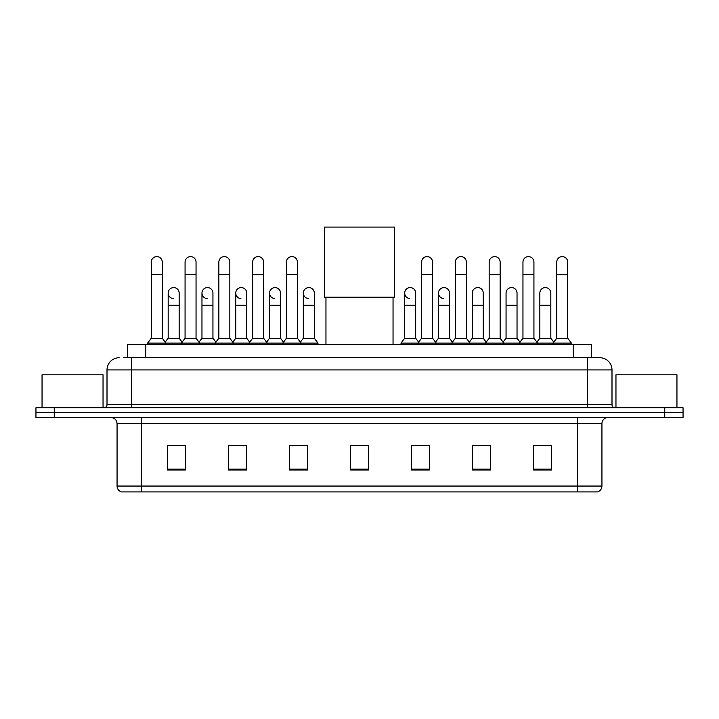 <?xml version="1.0" encoding="UTF-8"?>
<svg xmlns="http://www.w3.org/2000/svg" width="719" height="719" viewBox="0 0 719 719"><rect width="100%" height="100%" fill="white"/><g stroke="black" fill="none" stroke-linecap="round" stroke-linejoin="round"><path stroke-width="1.08" d="M127.443 357.729L127.443 344.311L591.557 344.311L591.557 357.729M123.749 357.729L599.799 357.729A12.196 12.196 0 0 1 611.995 369.926L611.995 404.689C612.157 406.532 613.181 407.547 615.051 407.745M123.47 357.729L131.397 357.729L131.397 369.926L107.005 369.926L107.005 404.689A3.047 3.047 0 0 1 103.949 407.745M119.201 357.729A12.196 12.196 0 0 0 107.005 369.926M54.249 407.745L35.95 407.745L35.95 412.625L54.249 412.625L35.95 412.625L35.95 417.505L54.249 417.505L54.249 412.625L664.751 412.625L54.249 412.625L54.249 407.745L664.751 407.745L664.751 412.625L683.05 412.625L664.751 412.625L664.751 417.505L54.249 417.505M664.751 417.505L683.05 417.505L683.05 407.745L664.751 407.745M611.995 369.926L587.603 369.926L587.603 357.729L599.799 357.729M601.938 486.053C601.767 488.974 600.302 490.924 597.543 491.913L577.537 491.913L577.537 486.053L601.938 486.053L601.938 423.599A6.103 6.103 0 0 1 608.031 417.505M577.537 491.913L121.457 491.913A6.103 6.103 0 0 1 117.062 486.053L117.062 423.599C116.703 419.896 114.672 417.865 110.969 417.505M551.617 470.01L551.617 445.618L533.318 445.618L533.318 470.01L551.617 470.01M490.628 470.01L490.628 445.618L472.329 445.618L472.329 470.01L490.628 470.01M429.638 470.01L429.638 445.618L411.34 445.618L411.34 470.01L429.638 470.01M185.682 470.01L185.682 445.618L167.383 445.618L167.383 470.01L185.682 470.01M246.671 470.01L246.671 445.618L228.372 445.618L228.372 470.01L246.671 470.01M307.66 470.01L307.66 445.618L289.362 445.618L289.362 470.01L307.66 470.01M368.649 470.01L368.649 445.618L350.351 445.618L350.351 470.01L368.649 470.01M488.552 445.744L483.86 445.744M533.318 445.744L551.437 445.744M539.232 445.744L534.541 445.744M302.717 445.744L298.026 445.744M235.14 445.744L230.448 445.744M184.459 445.744L179.768 445.744M167.563 445.744L185.682 445.744M420.974 445.744L416.283 445.744M368.649 445.744L350.351 445.744M307.66 445.744L289.362 445.744M246.671 445.744L228.372 445.744M429.638 445.744L411.34 445.744M490.628 445.744L472.329 445.744M103.042 407.745L103.042 374.806L42.053 374.806L42.053 407.745M325.959 297.226L325.959 344.311M393.041 297.226L393.041 344.311M324.431 227.087L394.569 227.087L394.569 297.226L324.431 297.226L324.431 227.087M151.278 274.298L162.26 274.298L162.26 338.218L151.278 338.218L151.278 262.102A5.491 5.491 0 0 1 157.119 256.62A5.491 5.491 0 0 1 162.26 262.102A5.491 5.491 0 0 0 157.119 256.62M151.278 338.218L147.62 343.098L147.62 344.311M162.26 338.218L165.918 343.098L147.62 343.098M185.071 338.218L185.071 274.298L196.044 274.298L196.044 338.218L185.071 338.218L181.413 343.098L165.918 343.098L165.918 344.311M185.071 274.298L185.071 262.102A5.491 5.491 0 0 1 190.903 256.62A5.491 5.491 0 0 1 196.044 262.102A5.491 5.491 0 0 0 190.903 256.62M196.044 338.218L199.711 343.098L181.413 343.098L181.413 344.311M218.855 338.218L218.855 274.298L229.837 274.298L229.837 338.218L218.855 338.218L215.197 343.098L199.711 343.098L199.711 344.311M218.855 274.298L218.855 262.102A5.491 5.491 0 0 1 224.688 256.62A5.491 5.491 0 0 1 229.837 262.102A5.491 5.491 0 0 0 224.688 256.62M229.837 338.218L233.495 343.098L215.197 343.098L215.197 344.311M252.648 338.218L252.648 274.298L263.621 274.298L263.621 338.218L252.648 338.218L248.99 343.098L233.495 343.098L233.495 344.311M252.648 274.298L252.648 262.102A5.491 5.491 0 0 1 258.481 256.62A5.491 5.491 0 0 1 263.621 262.102A5.491 5.491 0 0 0 258.481 256.62M263.621 338.218L267.279 343.098L248.99 343.098L248.99 344.311M286.432 338.218L286.432 274.298L297.414 274.298L297.414 338.218L286.432 338.218L282.774 343.098L267.279 343.098L267.279 344.311M286.432 274.298L286.432 262.102A5.491 5.491 0 0 1 292.265 256.62A5.491 5.491 0 0 1 297.414 262.102A5.491 5.491 0 0 0 292.265 256.62M297.414 338.218L301.072 343.098L282.774 343.098L282.774 344.311M314.311 338.218L314.311 305.278L303.328 305.278L303.328 338.218L314.311 338.218L317.969 343.098L301.072 343.098L301.072 344.311M421.586 274.298L432.568 274.298L432.568 338.218L421.586 338.218L421.586 262.102A5.491 5.491 0 0 1 427.419 256.62A5.491 5.491 0 0 1 432.568 262.102A5.491 5.491 0 0 0 427.419 256.62M421.586 338.218L417.928 343.098L417.928 344.311M432.568 338.218L436.226 343.098L401.031 343.098L401.031 344.311M455.379 338.218L455.379 274.298L466.352 274.298L466.352 338.218L455.379 338.218L451.721 343.098L436.226 343.098L436.226 344.311M455.379 274.298L455.379 262.102A5.491 5.491 0 0 1 461.212 256.62A5.491 5.491 0 0 1 466.352 262.102A5.491 5.491 0 0 0 461.212 256.62M466.352 338.218L470.01 343.098L451.721 343.098L451.721 344.311M489.163 338.218L489.163 274.298L500.145 274.298L500.145 338.218L489.163 338.218L485.505 343.098L470.01 343.098L470.01 344.311M489.163 274.298L489.163 262.102A5.491 5.491 0 0 1 494.996 256.62A5.491 5.491 0 0 1 500.145 262.102A5.491 5.491 0 0 0 494.996 256.62M500.145 338.218L503.803 343.098L485.505 343.098L485.505 344.311M522.956 338.218L522.956 274.298L533.929 274.298L533.929 338.218L522.956 338.218L519.289 343.098L503.803 343.098L503.803 344.311M522.956 274.298L522.956 262.102A5.491 5.491 0 0 1 528.789 256.62A5.491 5.491 0 0 1 533.929 262.102A5.491 5.491 0 0 0 528.789 256.62M533.929 338.218L537.587 343.098L519.289 343.098L519.289 344.311M556.74 338.218L556.74 274.298L567.722 274.298L567.722 338.218L556.74 338.218L553.082 343.098L537.587 343.098L537.587 344.311M556.74 274.298L556.74 262.102A5.491 5.491 0 0 1 562.573 256.62A5.491 5.491 0 0 1 567.722 262.102A5.491 5.491 0 0 0 562.573 256.62M567.722 338.218L571.38 343.098L553.082 343.098L553.082 344.311M571.38 343.098L571.38 344.311M173.324 298.565A5.491 5.491 0 0 1 168.174 293.082A5.491 5.491 0 0 1 174.007 287.6A5.491 5.491 0 0 1 179.157 293.082L179.157 305.278L168.174 305.278L168.174 293.082M179.157 305.278L179.157 338.218L168.174 338.218L168.174 305.278M168.174 338.218L165.217 342.154M179.157 338.218L182.114 342.154M207.108 298.565A5.491 5.491 0 0 1 201.967 293.082A5.491 5.491 0 0 1 207.8 287.6A5.491 5.491 0 0 1 212.941 293.082L212.941 305.278L201.967 305.278L201.967 293.082M212.941 305.278L212.941 338.218L201.967 338.218L201.967 305.278M201.967 338.218L199.01 342.154M212.941 338.218L215.898 342.154M240.892 298.565A5.491 5.491 0 0 1 235.751 293.082A5.491 5.491 0 0 1 241.584 287.6A5.491 5.491 0 0 1 246.734 293.082L246.734 305.278L235.751 305.278L235.751 293.082M246.734 305.278L246.734 338.218L235.751 338.218L235.751 305.278M235.751 338.218L232.794 342.154M246.734 338.218L249.691 342.154M274.685 298.565A5.491 5.491 0 0 1 269.544 293.082A5.491 5.491 0 0 1 275.377 287.6A5.491 5.491 0 0 1 280.518 293.082L280.518 305.278L269.544 305.278L269.544 293.082M280.518 305.278L280.518 338.218L269.544 338.218L269.544 305.278M269.544 338.218L266.578 342.154M280.518 338.218L283.475 342.154M308.469 298.565A5.491 5.491 0 0 1 303.328 293.082A5.491 5.491 0 0 1 309.161 287.6A5.491 5.491 0 0 1 314.311 293.082L314.311 305.278M303.328 338.218L300.371 342.154M317.969 343.098L317.969 344.311M409.839 298.565A5.491 5.491 0 0 1 404.689 293.082A5.491 5.491 0 0 1 410.531 287.6A5.491 5.491 0 0 1 415.672 293.082L415.672 305.278L404.689 305.278L404.689 293.082M415.672 305.278L415.672 338.218L404.689 338.218L404.689 305.278M404.689 338.218L401.031 343.098M415.672 338.218L418.629 342.154M443.623 298.565A5.491 5.491 0 0 1 438.482 293.082A5.491 5.491 0 0 1 444.315 287.6A5.491 5.491 0 0 1 449.456 293.082L449.456 305.278L438.482 305.278L438.482 293.082M449.456 305.278L449.456 338.218L438.482 338.218L438.482 305.278M438.482 338.218L435.525 342.154M449.456 338.218L452.422 342.154M472.266 293.082A5.491 5.491 0 0 1 478.108 287.6A5.491 5.491 0 0 1 483.249 293.082L483.249 305.278L472.266 305.278L472.266 293.082M483.249 305.278L483.249 338.218L472.266 338.218L472.266 305.278M472.266 338.218L469.309 342.154M483.249 338.218L486.206 342.154M506.059 293.082A5.491 5.491 0 0 1 511.892 287.6A5.491 5.491 0 0 1 517.033 293.082L517.033 305.278L506.059 305.278L506.059 293.082M517.033 305.278L517.033 338.218L506.059 338.218L506.059 305.278M506.059 338.218L503.102 342.154M517.033 338.218L519.99 342.154M539.843 293.082A5.491 5.491 0 0 1 545.676 287.6A5.491 5.491 0 0 1 550.826 293.082L550.826 305.278L539.843 305.278L539.843 293.082M550.826 305.278L550.826 338.218L539.843 338.218L539.843 305.278M539.843 338.218L536.886 342.154M550.826 338.218L553.783 342.154M676.947 407.745L676.947 374.806L615.958 374.806L615.958 407.745M145.741 357.729L145.741 344.311M573.259 357.729L573.259 344.311M131.397 407.745L131.397 404.689L611.995 404.689M107.005 404.689L131.397 404.689L131.397 369.926L587.603 369.926L587.603 407.745M577.537 417.505L577.537 423.599L117.062 423.599M601.938 423.599L577.537 423.599L577.537 486.053L141.463 486.053L141.463 491.913M117.062 486.053L141.463 486.053L141.463 417.505M368.649 469.165L350.351 469.165M307.66 469.165L289.362 469.165M246.671 469.165L228.372 469.165M185.682 469.165L167.383 469.165M429.638 469.165L411.34 469.165M490.628 469.165L472.329 469.165M551.617 469.165L533.318 469.165M162.26 274.298L162.26 262.102M196.044 274.298L196.044 262.102M229.837 274.298L229.837 262.102M263.621 274.298L263.621 262.102M297.414 274.298L297.414 262.102M432.568 274.298L432.568 262.102M466.352 274.298L466.352 262.102M500.145 274.298L500.145 262.102M533.929 274.298L533.929 262.102M567.722 274.298L567.722 262.102M303.328 305.278L303.328 293.082"/></g></svg>
